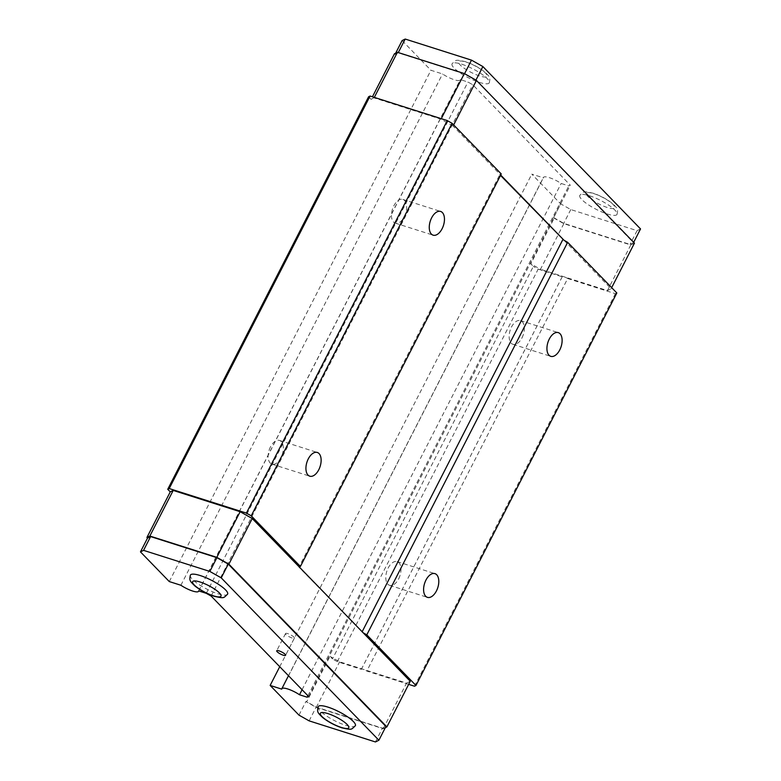 <?xml version="1.0" encoding="UTF-8"?>
<svg xmlns="http://www.w3.org/2000/svg" width="781" height="781" viewBox="0 0 781 781"><rect width="100%" height="100%" fill="white"/><g stroke="black" fill="none" stroke-linecap="round" stroke-linejoin="round"><path stroke-width="0.59" stroke-dasharray="3.9 2.93" d="M374.324 97.391L371.121 99.363L372.439 96.795M368.603 96.766L371.121 99.363M394.473 53.743L395.069 54.358L395.684 53.137M402.108 40.583L430.936 70.27L442.534 73.951A12.642 3.007 -152.9 0 0 460.214 80.004A12.642 3.007 -152.9 0 0 460.292 79.603L467.956 82.034L472.788 84.768L570.286 185.175L568.812 185.907L561.148 183.467A12.642 3.007 27.1 0 0 549.394 177.677A12.642 3.007 27.1 0 0 543.478 177.424A12.642 3.007 27.1 0 0 543.391 177.824L531.793 174.134L560.621 203.821L553.573 217.587L554.168 218.202L530.816 263.822L533.335 266.419L332.481 658.93L329.963 656.333L306.611 701.953L306.015 701.348L316.178 707.098L382.475 728.175L385.931 726.457M169.292 581.572L430.936 70.27M475.932 80.121L633.489 242.706L630.023 244.424L563.736 223.337L553.573 217.587M475.824 80.336L464.451 73.902L398.154 52.825L395.069 54.358M634.445 243.135L630.775 244.961L563.823 223.669L554.168 218.202M441.275 118.683L441.011 119.2L374.06 97.908M453.654 124.931L453.087 126.034L500.162 174.505L501.256 173.958M453.087 126.034L441.011 119.2M385.316 727.677L383.227 728.712L316.276 707.42L306.611 701.953M318.15 706.668A20.902 4.969 -152.9 0 0 326.165 715.718A20.902 4.969 -152.9 0 0 345.583 725.276A20.902 4.969 -152.9 0 0 355.375 725.715M190.398 575.099A20.902 4.969 -152.9 0 0 198.403 584.159A20.902 4.969 -152.9 0 0 217.831 593.716A20.902 4.969 -152.9 0 0 227.613 594.146M180.889 585.252L442.534 73.951M461.825 64.237A20.902 4.969 27.1 0 1 481.252 73.795A20.902 4.969 27.1 0 1 489.257 82.845A20.902 4.969 27.1 0 1 479.475 82.415A20.902 4.969 27.1 0 1 460.048 72.858A20.902 4.969 27.1 0 1 452.043 63.798A20.902 4.969 27.1 0 1 461.825 64.237M640.537 228.931L637.071 230.649L570.784 209.562L560.621 203.821M589.577 195.806A20.902 4.969 27.1 0 1 609.004 205.364A20.902 4.969 27.1 0 1 617.019 214.414A20.902 4.969 27.1 0 1 607.227 213.974A20.902 4.969 27.1 0 1 587.81 204.417A20.902 4.969 27.1 0 1 579.795 195.367A20.902 4.969 27.1 0 1 589.577 195.806M279.735 666.71L531.793 174.134M298.967 715.123L306.015 701.348M563.823 223.669L540.481 269.289L530.816 263.822M570.784 209.562L563.736 223.337M630.775 244.961L607.433 290.581L540.481 269.289M637.071 230.649L630.023 244.424M362.159 631.751L298.928 567.201L499.791 174.68L500.699 175.061M564.038 240.284L611.103 288.755L607.433 290.581M611.669 287.652L611.103 288.755M383.227 728.712L406.569 683.092L339.618 661.8L329.963 656.333M316.276 707.42L339.618 661.8M375.427 741.95L382.475 728.175M309.13 720.863L316.178 707.098M410.24 681.266L406.569 683.092M287.857 633.655A4.979 1.181 -152.9 0 0 285.534 633.557A4.979 1.181 -152.9 0 0 287.437 635.714A4.979 1.181 -152.9 0 0 292.065 637.989A4.979 1.181 -152.9 0 0 294.398 638.087A4.979 1.181 -152.9 0 0 292.485 635.939A4.979 1.181 -152.9 0 0 287.857 633.655M308.632 696.476L570.286 185.175M307.919 695.734L568.812 185.907M198.647 590.905L460.292 79.603M206.311 593.335L467.956 82.034M211.143 596.069L472.788 84.768M302.081 689.73L561.148 183.467M281.746 689.125L543.391 177.824M408.658 684.361L366.816 671.055A3.983 0.947 -152.9 0 0 363.253 669.317A3.983 0.947 -152.9 0 0 361.388 669.229A3.983 0.947 -152.9 0 0 361.359 669.317L337.314 661.663L538.168 269.152L533.335 266.419M337.314 661.663L332.481 658.93M538.168 269.152L562.222 276.796A3.983 0.947 27.1 0 1 562.242 276.718A3.983 0.947 27.1 0 1 564.107 276.806A3.983 0.947 27.1 0 1 567.68 278.534L366.816 671.055M616.824 292.973L615.36 293.695L567.68 278.534M499.791 174.68L500.504 175.422M270.47 446.888A12.447 6.931 107.6 0 0 271.954 464.158A12.447 6.931 107.6 0 0 280.975 457.705A12.447 6.931 107.6 0 0 279.491 440.435A12.447 6.931 107.6 0 0 270.47 446.888M404.314 216.688A12.447 6.931 107.6 0 0 402.83 199.419A12.447 6.931 107.6 0 0 393.8 205.872A12.447 6.931 107.6 0 0 395.284 223.141A12.447 6.931 107.6 0 0 404.314 216.688M361.964 632.112L363.175 632.795M562.222 276.796L361.359 669.317M414.496 686.216L615.36 293.695M398.642 578.887A12.447 6.931 107.6 0 0 397.158 561.617A12.447 6.931 107.6 0 0 388.137 568.07A12.447 6.931 107.6 0 0 389.621 585.33A12.447 6.931 107.6 0 0 398.642 578.887M521.981 337.87A12.447 6.931 107.6 0 0 520.497 320.6A12.447 6.931 107.6 0 0 511.477 327.054A12.447 6.931 107.6 0 0 512.951 344.314A12.447 6.931 107.6 0 0 521.981 337.87M466.13 62.099A15.932 3.788 27.1 0 1 485.46 73.033A15.932 3.788 27.1 0 1 479.573 75.942A15.932 3.788 27.1 0 1 460.253 65.008A15.932 3.788 27.1 0 1 466.13 62.099M593.882 193.659A15.932 3.788 27.1 0 1 613.212 204.593A15.932 3.788 27.1 0 1 607.335 207.512A15.932 3.788 27.1 0 1 588.005 196.578A15.932 3.788 27.1 0 1 593.882 193.659M285.534 633.557L276.718 650.768M198.755 590.934L460.214 80.004M288.482 675.721L543.478 177.424M294.398 638.087L285.582 655.308M489.257 82.845C490.556 77.231 489.687 76.889 484.816 72.018C479.202 67.596 472.739 64.14 465.437 61.66C455.001 59.405 456.455 59.707 452.043 63.798M617.019 214.414C618.308 208.8 617.439 208.449 612.568 203.587C606.954 199.165 600.501 195.709 593.189 193.219C582.753 190.964 584.208 191.277 579.795 195.367M271.954 464.158L309.754 476.176M402.83 199.419L440.63 211.446M395.284 223.141L433.094 235.159M279.491 440.435L317.301 452.463M562.242 276.718L361.388 669.229M397.158 561.617L434.968 573.644M520.497 320.6L558.298 332.628M512.951 344.314L550.761 356.341M389.621 585.33L427.422 597.358"/><path stroke-width="1.17" d="M611.669 287.652L634.445 243.135L476.439 80.414L464.353 73.58L397.412 52.288L374.324 97.391M397.412 52.288L394.473 53.743L372.439 96.795M167.739 489.287L368.603 96.766L370.077 96.043L447.259 120.586L452.092 123.32L501.256 173.958L300.402 566.469L251.228 515.831L246.396 513.097L169.213 488.555L167.739 489.287L170.268 491.884L146.916 537.504L147.511 538.109L140.463 551.884L169.292 581.572L180.889 585.252A12.642 3.007 -152.9 0 0 198.559 591.305A12.642 3.007 -152.9 0 0 198.647 590.905L206.311 593.335L211.143 596.069L308.632 696.476L307.167 697.208L307.919 695.734M633.674 242.335L640.537 228.931L482.873 66.561L471.499 60.137L405.202 39.05L402.108 40.583L395.684 53.137M464.353 73.58L441.275 118.683M385.316 727.677L386.898 726.886L228.882 564.165L216.806 557.331L149.854 536.039L173.206 490.419L170.268 491.884M149.854 536.039L146.916 537.504M307.167 697.208L299.504 694.768A12.642 3.007 27.1 0 0 287.75 688.979A12.642 3.007 27.1 0 0 281.834 688.725A12.642 3.007 27.1 0 0 281.746 689.125L270.148 685.435L298.967 715.123L309.13 720.863L375.427 741.95L378.892 740.232L385.931 726.457L228.267 564.097L216.903 557.663L150.606 536.576L147.511 538.109M378.892 740.232L221.228 577.862L209.855 571.438L143.558 550.351L140.463 551.884M143.558 550.351L150.606 536.576M283.259 655.2A4.979 1.181 -152.9 0 0 285.582 655.308A4.979 1.181 -152.9 0 0 283.679 653.15A4.979 1.181 -152.9 0 0 279.051 650.876A4.979 1.181 -152.9 0 0 276.718 650.768A4.979 1.181 -152.9 0 0 278.632 652.926A4.979 1.181 -152.9 0 0 283.259 655.2M355.375 725.715A20.902 4.969 -152.9 0 0 347.36 716.665A20.902 4.969 -152.9 0 0 327.932 707.108A20.902 4.969 -152.9 0 0 318.15 706.668C316.852 712.282 317.721 712.633 322.602 717.495C328.205 721.917 334.668 725.373 341.98 727.863C352.407 730.118 350.952 729.805 355.375 725.715M227.613 594.146A20.902 4.969 -152.9 0 0 219.607 585.096A20.902 4.969 -152.9 0 0 200.18 575.538A20.902 4.969 -152.9 0 0 190.398 575.099C189.1 580.722 189.968 581.064 194.84 585.926C200.453 590.358 206.916 593.814 214.219 596.293C224.655 598.549 223.2 598.236 227.613 594.146M386.898 726.886L410.24 681.266L252.234 518.545L240.148 511.711L173.206 490.419M299.299 567.016L300.402 566.469M169.213 488.555L370.077 96.043M405.202 39.05L398.29 52.561M270.148 685.435L279.735 666.71M471.499 60.137L464.558 73.687M482.873 66.561L475.932 80.121M500.699 175.061L564.038 240.284L567.66 242.335L616.824 292.973L415.97 685.484L414.496 686.216L408.658 684.361M476.439 80.414L453.654 124.931M431.61 217.889A12.447 6.931 107.6 0 0 433.094 235.159A12.447 6.931 107.6 0 0 442.114 228.716A12.447 6.931 107.6 0 0 440.63 211.446A12.447 6.931 107.6 0 0 431.61 217.889M308.27 458.916A12.447 6.931 107.6 0 0 309.754 476.176A12.447 6.931 107.6 0 0 318.785 469.732A12.447 6.931 107.6 0 0 317.301 452.463A12.447 6.931 107.6 0 0 308.27 458.916M251.228 515.831L452.092 123.32M246.396 513.097L447.259 120.586M216.806 557.331L240.148 511.711M209.855 571.438L216.903 557.663M221.228 577.862L228.267 564.097M228.882 564.165L252.234 518.545M299.504 694.768L302.081 689.73M500.504 175.422L564.038 240.284M362.159 631.751L562.828 239.601M363.175 632.795L366.797 634.846L415.97 685.484M549.277 339.071A12.447 6.931 107.6 0 0 550.761 356.341A12.447 6.931 107.6 0 0 559.782 349.888A12.447 6.931 107.6 0 0 558.298 332.628A12.447 6.931 107.6 0 0 549.277 339.071M425.948 580.088A12.447 6.931 107.6 0 0 427.422 597.358A12.447 6.931 107.6 0 0 436.452 590.905A12.447 6.931 107.6 0 0 434.968 573.644A12.447 6.931 107.6 0 0 425.948 580.088M366.797 634.846L567.66 242.335M341.277 727.423A15.932 3.788 -152.9 0 0 347.164 724.504A15.932 3.788 -152.9 0 0 327.835 713.57A15.932 3.788 -152.9 0 0 321.957 716.489A15.932 3.788 -152.9 0 0 341.277 727.423M213.525 595.854A15.932 3.788 -152.9 0 0 219.402 592.935A15.932 3.788 -152.9 0 0 200.082 582.001A15.932 3.788 -152.9 0 0 194.205 584.92A15.932 3.788 -152.9 0 0 213.525 595.854M281.834 688.725L288.482 675.721"/></g></svg>
